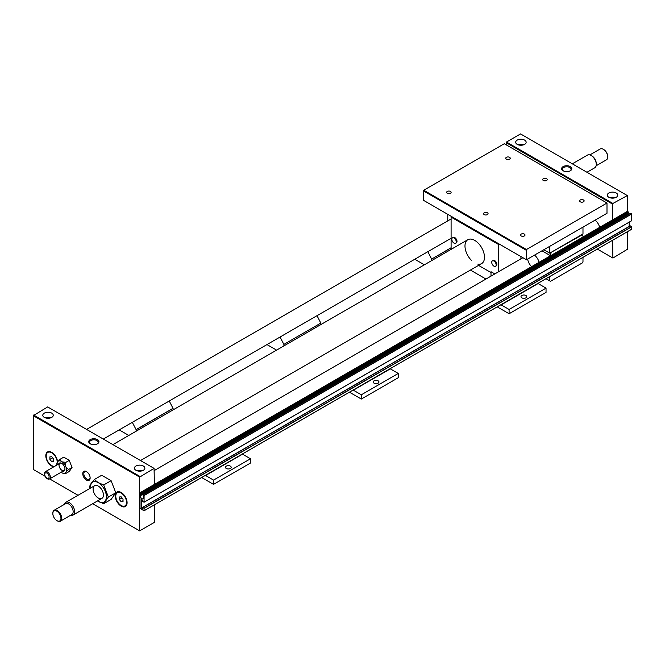 <?xml version="1.0" encoding="UTF-8"?>
<svg xmlns="http://www.w3.org/2000/svg" width="665" height="665" viewBox="0 0 665 665"><rect width="100%" height="100%" fill="white"/><g stroke="black" fill="none" stroke-linecap="round" stroke-linejoin="round"><path stroke-width="1" d="M49.11 476.888A3.092 1.787 -120 0 0 45.827 472.807A3.092 1.787 -120 0 0 45.827 477.179A3.092 1.787 -120 0 0 49.11 476.888M50.316 477.071A4.181 2.411 -120 0 0 48.495 472.865A4.181 2.411 -120 0 0 45.27 471.743A4.181 2.411 -120 0 0 45.27 476.572A4.181 2.411 -120 0 0 49.451 478.983A4.181 2.411 -120 0 0 50.316 477.071M603.488 149.392A5.744 3.317 60 0 1 603.67 149.492A5.744 3.317 60 0 1 607.735 156.533A5.744 3.317 60 0 1 607.735 156.74M589.863 154.92L600.171 148.968A6.268 3.616 60 0 1 603.305 149.276A6.268 3.616 60 0 1 607.735 156.957A6.268 3.616 60 0 1 606.438 159.824L596.131 165.776M607.735 156.533L607.735 156.957M572.341 163.823L587.453 155.103A7.315 4.223 60 0 1 591.11 155.46L591.85 155.893A6.268 3.616 60 0 1 596.281 163.565L596.281 164.421A7.315 4.223 60 0 1 594.768 167.771L586.971 172.268M591.11 155.46A7.315 4.223 60 0 1 596.281 164.421M60.956 518.284A5.744 3.317 -120 0 0 56.891 511.244A5.744 3.317 -120 0 0 52.834 513.588A5.744 3.317 -120 0 0 56.891 520.629A5.744 3.317 -120 0 0 60.956 518.284M57.074 520.728A6.268 3.616 -120 0 0 57.265 520.845A6.268 3.616 -120 0 0 60.399 521.152A6.268 3.616 -120 0 0 61.695 518.284A6.268 3.616 -120 0 0 58.961 511.975A6.268 3.616 -120 0 0 54.131 510.296A6.268 3.616 -120 0 0 52.834 513.164A6.268 3.616 -120 0 0 52.834 513.38M60.399 521.152L71.853 514.535A6.268 3.616 -120 0 0 73.15 511.668A6.268 3.616 -120 0 0 70.415 505.358A6.268 3.616 -120 0 0 65.586 503.679L54.131 510.296M70.706 515.2A7.315 4.223 -120 0 0 73.117 515.018A7.315 4.223 -120 0 0 74.63 511.668A7.315 4.223 -120 0 0 71.438 504.311A7.315 4.223 -120 0 0 65.802 502.349A7.315 4.223 -120 0 0 64.439 504.344M141.57 499.515L142.534 500.063L142.676 501.476L144.064 502.25L631.725 220.697L631.675 213.864L630.644 213.266L142.975 494.818L144.081 495.541L144.064 502.25M631.75 220.647L144.081 502.2L631.725 220.697M141.495 499.556L141.495 508.002L142.584 508.692L142.676 507.445L144.006 508.218L144.081 510.728L140.016 508.467L140.016 493.114L140.756 493.621L140.756 494.727L140.24 494.428L140.24 495.799A2.303 1.33 -120 0 0 141.246 498.11A2.303 1.33 -120 0 0 143.017 498.733A2.303 1.33 -120 0 0 143.49 497.678L142.975 494.818M140.756 494.727L628.425 213.174L628.35 211.944L626.945 211.645M631.75 229.176L144.081 510.728L631.725 229.226L631.75 226.79L630.27 225.934M629.19 226.524L629.165 222.176M119.334 496.996L121.18 496.838L123.025 499.132L123.025 501.593L121.18 501.759L119.334 499.465L119.334 496.996M123.025 500.695L121.18 501.759M122.036 497.902L119.334 499.465M115.785 496.181A7.631 4.406 60 0 1 121.18 493.073A7.631 4.406 60 0 1 126.574 502.416A7.631 4.406 60 0 1 121.18 505.525A7.631 4.406 60 0 1 115.785 496.181L115.785 495.583A8.362 4.83 -120 0 0 115.793 495.899M121.429 505.666A8.362 4.83 -120 0 0 121.695 505.824A8.362 4.83 -120 0 0 125.61 506.373M117.264 491.925A8.362 4.83 -120 0 0 115.785 495.583M97.481 500.945L103.69 503.721L108.387 497.046L103.69 484.951L98.27 482.657L94.305 479.531L89.609 486.206L89.991 488.384M90.182 488.268A11.496 6.633 60 0 1 98.27 482.657A11.496 6.633 60 0 1 106.4 496.738A11.496 6.633 60 0 1 97.497 500.936M90.108 477.42A4.439 2.56 60 0 1 89.268 479.332A4.439 2.56 60 0 1 86.965 479.157A4.439 2.56 60 0 1 84.048 475.176A4.439 2.56 60 0 1 84.829 471.651A4.439 2.56 60 0 1 86.907 471.884M86.45 471.585A5.204 3.009 -120 0 0 82.768 473.713A5.204 3.009 -120 0 0 86.45 480.088A5.204 3.009 -120 0 0 90.124 477.719A5.204 3.009 -120 0 0 86.658 471.709A5.204 3.009 -120 0 0 86.45 471.585M90.714 444.037A4.331 2.502 180 0 1 89.517 442.4A4.331 2.502 180 0 1 92.111 440.014A4.331 2.502 180 0 1 96.899 440.538A4.331 2.502 180 0 1 98.162 442.4A4.331 2.502 180 0 1 96.965 444.037M97.447 439.623A5.096 2.943 0 0 0 90.232 439.623A5.096 2.943 0 0 0 90.232 443.788A5.096 2.943 0 0 0 90.44 443.904A5.096 2.943 0 0 0 97.24 443.904A5.096 2.943 0 0 0 97.447 439.623M142.418 470.712A5.229 3.017 -0 0 0 136.882 470.712M143.341 466.024A5.229 3.017 180 0 1 144.879 468.16A5.229 3.017 180 0 1 139.65 471.169A5.229 3.017 180 0 1 134.421 468.16A5.229 3.017 180 0 1 137.647 465.367A5.229 3.017 180 0 1 143.341 466.024M563.604 171.013A4.331 2.502 180 0 1 562.407 169.375A4.331 2.502 180 0 1 565.001 166.99A4.331 2.502 180 0 1 569.789 167.514A4.331 2.502 180 0 1 571.052 169.375A4.331 2.502 180 0 1 569.855 171.013M570.329 166.607A5.096 2.943 0 0 0 563.122 166.607A5.096 2.943 0 0 0 563.122 170.772A5.096 2.943 0 0 0 563.33 170.88A5.096 2.943 0 0 0 570.129 170.88A5.096 2.943 0 0 0 570.329 166.607M615.3 197.696A5.229 3.017 -0 0 0 609.772 197.696M616.231 193A5.229 3.017 180 0 1 617.76 195.136A5.229 3.017 180 0 1 612.54 198.153A5.229 3.017 180 0 1 607.311 195.136A5.229 3.017 180 0 1 610.537 192.351A5.229 3.017 180 0 1 616.231 193M627.976 214.812A2.303 1.33 60 0 1 627.91 214.246L627.91 213.473M49.875 456.897L51.72 456.739L53.566 459.033L53.566 461.493L51.72 461.66L49.875 459.365L49.875 456.897M53.566 460.596L51.72 461.66M52.577 457.803L49.875 459.365M54.671 466.315A7.839 4.522 60 0 1 51.72 465.6A7.839 4.522 60 0 1 46.184 455.999A7.839 4.522 60 0 1 51.679 452.774A7.839 4.522 60 0 1 57.265 462.308M56.841 464.611A7.839 4.522 60 0 1 56.409 465.317M47.73 451.859A8.362 4.83 -120 0 0 46.184 455.575A8.362 4.83 -120 0 0 46.184 455.791M51.903 465.7A8.362 4.83 -120 0 0 52.094 465.808A8.362 4.83 -120 0 0 54.222 466.581M46.184 455.999L46.184 455.575M424.37 264.811L414.752 259.259M546.04 288.136L538.093 283.548L501.152 304.878L509.091 309.466L546.04 288.136L546.04 292.401L509.091 313.73L497.229 306.881M525.907 297.837A2.876 1.663 180 0 1 522.773 298.203A2.876 1.663 180 0 1 521.003 296.665A2.876 1.663 180 0 1 521.842 295.493A2.876 1.663 180 0 1 524.976 295.135A2.876 1.663 180 0 1 526.746 296.665A2.876 1.663 180 0 1 525.907 297.837M276.59 350.131L266.973 344.578M398.26 373.456L390.322 368.867L353.373 390.197L361.319 394.786L398.26 373.456L398.26 377.72L361.319 399.05L349.449 392.2M378.127 383.156A2.876 1.663 180 0 1 374.994 383.514A2.876 1.663 180 0 1 373.223 381.984A2.876 1.663 180 0 1 374.062 380.812A2.876 1.663 180 0 1 377.196 380.455A2.876 1.663 180 0 1 378.967 381.984A2.876 1.663 180 0 1 378.127 383.156M250.481 458.775L242.542 454.187L205.593 475.517L213.54 480.105L250.481 458.775L250.481 463.039L213.54 484.369L201.67 477.52M230.348 468.476A2.876 1.663 180 0 1 227.214 468.833A2.876 1.663 180 0 1 225.443 467.304A2.876 1.663 180 0 1 226.283 466.132A2.876 1.663 180 0 1 229.417 465.774A2.876 1.663 180 0 1 231.187 467.304A2.876 1.663 180 0 1 230.348 468.476M128.811 435.45L119.193 429.898M127.09 502.715A8.362 4.83 60 0 1 125.361 506.539A8.362 4.83 60 0 1 116.998 501.709A8.362 4.83 60 0 1 116.998 492.058A8.362 4.83 60 0 1 121.18 492.474A8.362 4.83 60 0 1 127.09 502.715M53.848 466.797A8.362 4.83 60 0 1 46.766 460.064A8.362 4.83 60 0 1 47.539 451.959A8.362 4.83 60 0 1 53.674 453.887A8.362 4.83 60 0 1 57.597 461.834M103.69 484.951L111.097 480.679L101.703 475.259L94.305 479.531M111.097 480.679L115.785 492.773L108.387 497.046M103.69 503.721L111.097 499.448L115.785 492.773M103.441 495.034A7.315 4.223 60 0 1 101.928 498.384A7.315 4.223 60 0 1 94.613 494.162A7.315 4.223 60 0 1 94.613 485.708A7.315 4.223 60 0 1 100.249 487.669A7.315 4.223 60 0 1 103.441 495.034M154.056 468.368L47.656 406.938L33.25 415.683L139.65 477.113L154.056 468.368L154.43 484.419M33.25 415.683L33.25 469.44L45.12 476.29M49.617 478.891L78.029 495.292M92.659 503.738L139.65 530.87L139.65 477.113M56.882 465.043A6.866 3.965 -120 0 1 57.19 462.408L57.539 463.089L57.19 462.408L57.888 461.427L60.307 459.141L63.724 457.171L69.276 460.371L72.044 467.52L69.276 471.46L65.86 473.438L65.511 472.757L65.86 473.438M68.628 469.49L66.201 471.768A6.866 3.965 -120 0 0 66.201 467.611L68.628 469.49L72.044 467.52M60.307 459.141L61.005 461.144L62.394 461.942L65.86 462.341L69.276 460.371M61.005 461.144A6.866 3.965 -120 0 0 57.888 461.427M65.86 462.341L65.511 465.824L66.201 467.611M65.511 465.824A6.866 3.965 -120 0 0 62.394 461.942M65.311 473.621L62.394 473.039A6.866 3.965 -120 0 0 65.511 472.757L66.201 471.768M62.394 473.039L61.072 472.275M62.826 471.261A4.597 2.652 -120 0 0 64.946 468.966A4.597 2.652 -120 0 0 61.695 463.339A4.597 2.652 -120 0 0 58.653 464.02M64.946 468.792A4.181 2.411 60 0 1 64.081 470.537A4.181 2.411 60 0 1 59.9 468.127A4.181 2.411 60 0 1 59.9 463.297A4.181 2.411 60 0 1 61.845 463.43M33.616 415.043L140.016 476.473M51.72 413.123A5.229 3.017 180 0 1 53.25 415.259A5.229 3.017 180 0 1 48.03 418.277A5.229 3.017 180 0 1 42.801 415.259A5.229 3.017 180 0 1 46.026 412.475A5.229 3.017 180 0 1 51.72 413.123M45.262 417.82A5.229 3.017 180 0 1 50.789 417.82M154.43 504.793L154.43 522.333L139.65 530.87M626.945 195.352L520.545 133.923L506.506 142.027L612.906 203.457L627.319 195.56L627.319 211.561M627.319 231.777L627.319 249.317L612.906 258.062L612.54 240.306M524.61 140.107A5.229 3.017 180 0 1 526.14 142.235A5.229 3.017 180 0 1 520.919 145.253A5.229 3.017 180 0 1 515.691 142.235A5.229 3.017 180 0 1 518.916 139.451A5.229 3.017 180 0 1 524.61 140.107M518.151 144.795A5.229 3.017 180 0 1 523.679 144.795M140.016 493.114L627.095 211.561M451.094 247.862L431.693 259.059L431.693 260.58M451.094 247.754L431.693 259.059M427.853 251.694L431.602 259.009M509.091 309.466L509.091 313.73M320.863 324.57L320.863 323.049L283.922 344.379L283.922 345.9M320.863 323.049L283.922 344.379M320.763 322.999L317.022 315.684M280.073 337.014L283.822 344.329M361.319 394.786L361.319 399.05M213.54 480.105L213.54 484.369M132.302 422.333L136.142 429.698L136.142 431.219M173.083 409.889L172.991 408.31L136.042 429.64M172.991 408.31L169.243 401.003M173.083 408.368L136.142 429.698M599.672 227.355A8.362 4.83 -120 0 0 595.084 220.14M506.506 142.027L506.14 144.795M597.345 249.076L612.54 257.845M506.14 142.667L612.54 204.097L612.906 203.457M612.54 219.932L612.54 204.097M543.338 180.481A2.244 1.297 180 0 1 542.682 179.567A2.244 1.297 180 0 1 544.934 178.27A2.244 1.297 180 0 1 547.179 179.567A2.244 1.297 180 0 1 545.79 180.764A2.244 1.297 180 0 1 543.338 180.481M484.228 214.612A2.244 1.297 180 0 1 483.571 213.689A2.244 1.297 180 0 1 485.816 212.393A2.244 1.297 180 0 1 488.068 213.689A2.244 1.297 180 0 1 486.68 214.895A2.244 1.297 180 0 1 484.228 214.612M526.456 249.525L606.995 203.025L606.995 213.266L526.456 259.766L526.456 249.525L423.755 190.232L423.381 190.872L526.09 250.165M423.755 190.232L504.294 143.731L606.995 203.025M506.398 159.151A2.244 1.297 180 0 1 505.741 158.237A2.244 1.297 180 0 1 507.985 156.94A2.244 1.297 180 0 1 510.23 158.237A2.244 1.297 180 0 1 508.85 159.434A2.244 1.297 180 0 1 506.398 159.151M447.287 193.282A2.244 1.297 180 0 1 446.631 192.36A2.244 1.297 180 0 1 448.875 191.063A2.244 1.297 180 0 1 451.119 192.36A2.244 1.297 180 0 1 449.731 193.565A2.244 1.297 180 0 1 447.287 193.282M521.177 235.942A2.244 1.297 180 0 1 520.52 235.019A2.244 1.297 180 0 1 522.765 233.723A2.244 1.297 180 0 1 525.009 235.019A2.244 1.297 180 0 1 523.621 236.225A2.244 1.297 180 0 1 521.177 235.942M580.287 201.811A2.244 1.297 180 0 1 579.631 200.897A2.244 1.297 180 0 1 581.875 199.6A2.244 1.297 180 0 1 584.119 200.897A2.244 1.297 180 0 1 582.731 202.094A2.244 1.297 180 0 1 580.287 201.811M456.265 241.852A3.134 1.812 -120 0 0 454.893 238.693A3.134 1.812 -120 0 0 452.483 237.854A3.134 1.812 -120 0 0 452.483 241.478A3.134 1.812 -120 0 0 455.616 243.282A3.134 1.812 -120 0 0 456.265 241.852M496.165 264.886A3.134 1.812 -120 0 0 494.793 261.727A3.134 1.812 -120 0 0 492.383 260.888A3.134 1.812 -120 0 0 492.383 264.512A3.134 1.812 -120 0 0 495.516 266.316A3.134 1.812 -120 0 0 496.165 264.886M582.981 257.372L582.981 261.686L582.241 262.966L550.47 281.312L549.731 280.879L549.731 276.565M530.637 265.601A8.362 4.83 60 0 1 527.653 259.076M534.494 255.127A8.362 4.83 60 0 1 539.082 262.334M581.509 235.235L550.844 252.517L581.509 235.235L582.981 236.092L582.981 236.989M582.981 227.131L582.981 233.955L549.731 253.157L549.731 246.324M543.82 249.741L549.731 253.157M545.998 278.726L549.731 280.879M549.731 256.191L551.21 252.725M541.975 250.805L549.731 255.285M522.391 257.422L522.391 258.003M447.769 214.329L447.769 220.888M498.384 244.404L498.75 243.772L451.46 216.466L451.094 217.106L498.384 244.404L498.384 271.869M423.381 190.872L423.381 200.256L526.09 259.55M452.483 237.854L453.222 237.43A3.134 1.812 60 0 1 455.633 238.269A3.134 1.812 60 0 1 457.005 241.42A3.134 1.812 60 0 1 456.356 242.858L455.616 243.282M492.383 260.888L493.122 260.464A3.134 1.812 60 0 1 495.533 261.303A3.134 1.812 60 0 1 496.905 264.462A3.134 1.812 60 0 1 496.256 265.892L495.516 266.316M520.919 256.565L520.919 258.86M451.71 249.026L451.094 248.677L451.094 217.106M478.551 265.385L490.994 272.567L490.994 271.711L494.827 273.922M470.429 270.073L485.957 279.042M490.994 276.133L490.994 272.567M471.601 260.514A13.79 7.963 60 0 1 467.836 239.716A13.79 7.963 60 0 1 478.468 243.407A13.79 7.963 60 0 1 484.486 257.288A13.79 7.963 60 0 1 481.635 263.606A13.79 7.963 60 0 1 477.869 264.138M144.081 495.541L631.75 213.989M144.006 495.417L631.675 213.864M140.756 493.621L628.425 212.069M144.081 508.343L631.75 226.79M144.006 508.218L631.675 226.665M142.676 507.445L630.345 225.892M141.57 508.127L142.609 507.528M141.495 508.002L629.165 226.449M140.24 495.799L627.91 214.246M140.681 493.496L628.35 211.944M59.9 463.297L45.27 471.743M64.081 470.537L49.451 478.983M52.834 513.588L52.834 513.164M94.613 485.708L65.802 502.349M101.928 498.384L73.117 515.018M144.064 510.778L631.725 229.226M142.626 507.445L630.295 225.892M121.18 505.525L121.695 505.824M56.891 463.064L56.874 465.043M65.403 473.621L64.879 473.663M154.43 470.446L522.898 257.712M103.308 439.066L451.094 238.278M86.591 429.415L451.094 218.968M140.007 492.748L627.004 211.578M140.514 460.546L481.635 263.606M112.925 444.619L467.836 239.716"/></g></svg>
